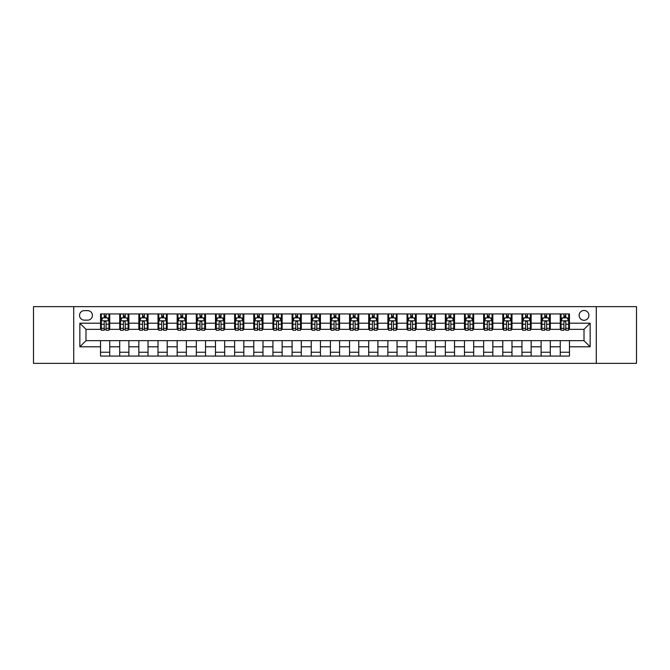 <?xml version="1.0" encoding="UTF-8"?>
<svg xmlns="http://www.w3.org/2000/svg" width="670" height="670" viewBox="0 0 670 670"><rect width="100%" height="100%" fill="white"/><g stroke="black" fill="none" stroke-linecap="round" stroke-linejoin="round"><path stroke-width="1" d="M584.014 310.478A4.908 4.908 0 0 0 579.115 315.386A4.908 4.908 0 0 0 584.014 320.285A4.908 4.908 0 0 0 588.922 315.386A4.908 4.908 0 0 0 584.014 310.478M596.275 363.349L636.5 363.349L636.5 306.651L596.275 306.651L596.275 363.349L73.725 363.349L73.725 306.651L33.5 306.651L33.5 363.349L73.725 363.349M84.303 320.134L87.67 320.134A4.749 4.749 0 0 0 92.418 315.386A4.749 4.749 0 0 0 87.67 310.637L84.303 310.637A4.749 4.749 0 0 0 79.546 315.386A4.749 4.749 0 0 0 84.303 320.134M596.275 306.651L73.725 306.651M100.542 346.8L79.856 346.8L79.856 323.2L100.542 323.2L100.542 329.33L85.986 329.33L85.986 340.67L100.542 340.67L100.542 356.072L569.458 356.072L569.458 340.67L584.014 340.67L584.014 329.33L569.458 329.33L569.458 323.2L590.144 323.2L590.144 346.8L569.458 346.8M569.458 323.2L569.458 313.928L100.542 313.928L100.542 323.2M560.262 313.928L560.262 329.33L561.033 329.33M563.939 329.33L565.781 329.33M568.688 329.33L569.458 329.33M560.262 329.33L549.534 329.33M541.109 313.928L541.109 329.33L541.871 329.33M544.785 329.33L546.628 329.33M541.109 329.33L530.38 329.33M521.955 313.928L521.955 329.33L522.717 329.33M525.632 329.33L527.466 329.33M521.955 329.33L511.227 329.33M502.802 313.928L502.802 329.33L503.564 329.33M506.478 329.33L508.312 329.33M502.802 329.33L492.073 329.33M483.64 313.928L483.64 329.33L484.41 329.33M487.325 329.33L489.159 329.33M483.64 329.33L472.919 329.33M464.486 313.928L464.486 329.33L465.256 329.33M468.163 329.33L470.005 329.33M464.486 329.33L453.757 329.33M445.332 313.928L445.332 329.33L446.103 329.33M449.009 329.33L450.851 329.33M445.332 329.33L434.604 329.33M426.179 313.928L426.179 329.33L426.941 329.33M429.855 329.33L431.698 329.33M426.179 329.33L415.45 329.33M407.025 313.928L407.025 329.33L407.787 329.33M410.702 329.33L412.536 329.33M407.025 329.33L396.297 329.33M387.871 313.928L387.871 329.33L388.634 329.33M391.548 329.33L393.382 329.33M387.871 329.33L377.143 329.33M368.709 313.928L368.709 329.33L369.48 329.33M372.394 329.33L374.228 329.33M368.709 329.33L357.989 329.33M349.556 313.928L349.556 329.33L350.326 329.33M353.232 329.33L355.075 329.33M349.556 329.33L338.827 329.33M330.402 313.928L330.402 329.33L331.173 329.33M334.079 329.33L335.921 329.33M330.402 329.33L319.674 329.33M311.248 313.928L311.248 329.33L312.011 329.33M314.925 329.33L316.768 329.33M311.248 329.33L300.52 329.33M292.095 313.928L292.095 329.33L292.857 329.33M295.772 329.33L297.606 329.33M292.095 329.33L281.366 329.33M272.941 313.928L272.941 329.33L273.703 329.33M276.618 329.33L278.452 329.33M272.941 329.33L262.213 329.33M253.779 313.928L253.779 329.33L254.55 329.33M257.464 329.33L259.298 329.33M253.779 329.33L243.059 329.33M234.626 313.928L234.626 329.33L235.396 329.33M238.302 329.33L240.145 329.33M234.626 329.33L223.897 329.33M215.472 313.928L215.472 329.33L216.243 329.33M219.149 329.33L220.991 329.33M215.472 329.33L204.744 329.33M196.318 313.928L196.318 329.33L197.081 329.33M199.995 329.33L201.838 329.33M196.318 329.33L185.59 329.33M177.165 313.928L177.165 329.33L177.927 329.33M180.841 329.33L182.675 329.33M177.165 329.33L166.436 329.33M158.011 313.928L158.011 329.33L158.773 329.33M161.688 329.33L163.522 329.33M158.011 329.33L147.283 329.33M138.849 313.928L138.849 329.33L139.62 329.33M142.534 329.33L144.368 329.33M138.849 329.33L128.129 329.33M119.695 313.928L119.695 329.33L120.466 329.33M123.372 329.33L125.215 329.33M119.695 329.33L108.967 329.33M100.542 329.33L101.312 329.33M104.219 329.33L106.061 329.33M100.542 340.67L109.738 340.67L109.738 356.072M569.458 340.67L109.738 340.67M109.738 313.928L109.738 329.33M100.542 317.764L101.312 317.764M104.219 317.764L106.061 317.764M108.967 317.764L109.738 317.764M100.542 352.236L109.738 352.236M119.695 340.67L119.695 356.072M128.891 313.928L128.891 329.33M119.695 317.764L120.466 317.764M123.372 317.764L125.215 317.764M128.129 317.764L128.891 317.764M128.891 340.67L128.891 356.072M119.695 352.236L128.891 352.236M138.849 340.67L138.849 356.072M148.045 340.67L148.045 356.072M138.849 352.236L148.045 352.236M148.045 313.928L148.045 329.33M138.849 317.764L139.62 317.764M142.534 317.764L144.368 317.764M147.283 317.764L148.045 317.764M158.011 340.67L158.011 356.072M167.198 340.67L167.198 356.072M158.011 352.236L167.198 352.236M167.198 313.928L167.198 329.33M158.011 317.764L158.773 317.764M161.688 317.764L163.522 317.764M166.436 317.764L167.198 317.764M177.165 340.67L177.165 356.072M186.361 340.67L186.361 356.072M177.165 352.236L186.361 352.236M186.361 313.928L186.361 329.33M177.165 317.764L177.927 317.764M180.841 317.764L182.675 317.764M185.59 317.764L186.361 317.764M196.318 340.67L196.318 356.072M205.514 340.67L205.514 356.072M196.318 352.236L205.514 352.236M205.514 313.928L205.514 329.33M196.318 317.764L197.081 317.764M199.995 317.764L201.838 317.764M204.744 317.764L205.514 317.764M215.472 340.67L215.472 356.072M224.668 340.67L224.668 356.072M215.472 352.236L224.668 352.236M224.668 313.928L224.668 329.33M215.472 317.764L216.243 317.764M219.149 317.764L220.991 317.764M223.897 317.764L224.668 317.764M234.626 340.67L234.626 356.072M243.821 340.67L243.821 356.072M234.626 352.236L243.821 352.236M243.821 313.928L243.821 329.33M234.626 317.764L235.396 317.764M238.302 317.764L240.145 317.764M243.059 317.764L243.821 317.764M253.779 340.67L253.779 356.072M262.975 340.67L262.975 356.072M253.779 352.236L262.975 352.236M262.975 313.928L262.975 329.33M253.779 317.764L254.55 317.764M257.464 317.764L259.298 317.764M262.213 317.764L262.975 317.764M272.941 340.67L272.941 356.072M282.129 340.67L282.129 356.072M272.941 352.236L282.129 352.236M282.129 313.928L282.129 329.33M272.941 317.764L273.703 317.764M276.618 317.764L278.452 317.764M281.366 317.764L282.129 317.764M292.095 340.67L292.095 356.072M301.291 340.67L301.291 356.072M292.095 352.236L301.291 352.236M301.291 313.928L301.291 329.33M292.095 317.764L292.857 317.764M295.772 317.764L297.606 317.764M300.52 317.764L301.291 317.764M311.248 340.67L311.248 356.072M320.444 340.67L320.444 356.072M311.248 352.236L320.444 352.236M320.444 313.928L320.444 329.33M311.248 317.764L312.011 317.764M314.925 317.764L316.768 317.764M319.674 317.764L320.444 317.764M330.402 340.67L330.402 356.072M339.598 340.67L339.598 356.072M330.402 352.236L339.598 352.236M339.598 313.928L339.598 329.33M330.402 317.764L331.173 317.764M334.079 317.764L335.921 317.764M338.827 317.764L339.598 317.764M349.556 340.67L349.556 356.072M358.752 340.67L358.752 356.072M349.556 352.236L358.752 352.236M358.752 313.928L358.752 329.33M349.556 317.764L350.326 317.764M353.232 317.764L355.075 317.764M357.989 317.764L358.752 317.764M368.709 340.67L368.709 356.072M377.905 340.67L377.905 356.072M368.709 352.236L377.905 352.236M377.905 313.928L377.905 329.33M368.709 317.764L369.48 317.764M372.394 317.764L374.228 317.764M377.143 317.764L377.905 317.764M387.871 340.67L387.871 356.072M397.059 340.67L397.059 356.072M387.871 352.236L397.059 352.236M397.059 313.928L397.059 329.33M387.871 317.764L388.634 317.764M391.548 317.764L393.382 317.764M396.297 317.764L397.059 317.764M407.025 340.67L407.025 356.072M416.221 340.67L416.221 356.072M407.025 352.236L416.221 352.236M416.221 313.928L416.221 329.33M407.025 317.764L407.787 317.764M410.702 317.764L412.536 317.764M415.45 317.764L416.221 317.764M426.179 340.67L426.179 356.072M435.374 340.67L435.374 356.072M426.179 352.236L435.374 352.236M435.374 313.928L435.374 329.33M426.179 317.764L426.941 317.764M429.855 317.764L431.698 317.764M434.604 317.764L435.374 317.764M445.332 340.67L445.332 356.072M454.528 340.67L454.528 356.072M445.332 352.236L454.528 352.236M454.528 313.928L454.528 329.33M445.332 317.764L446.103 317.764M449.009 317.764L450.851 317.764M453.757 317.764L454.528 317.764M464.486 340.67L464.486 356.072M473.682 340.67L473.682 356.072M464.486 352.236L473.682 352.236M473.682 313.928L473.682 329.33M464.486 317.764L465.256 317.764M468.163 317.764L470.005 317.764M472.919 317.764L473.682 317.764M483.64 340.67L483.64 356.072M492.835 340.67L492.835 356.072M483.64 352.236L492.835 352.236M492.835 313.928L492.835 329.33M483.64 317.764L484.41 317.764M487.325 317.764L489.159 317.764M492.073 317.764L492.835 317.764M502.802 340.67L502.802 356.072M511.989 340.67L511.989 356.072M502.802 352.236L511.989 352.236M511.989 313.928L511.989 329.33M502.802 317.764L503.564 317.764M506.478 317.764L508.312 317.764M511.227 317.764L511.989 317.764M521.955 340.67L521.955 356.072M531.151 340.67L531.151 356.072M521.955 352.236L531.151 352.236M531.151 313.928L531.151 329.33M521.955 317.764L522.717 317.764M525.632 317.764L527.466 317.764M530.38 317.764L531.151 317.764M541.109 340.67L541.109 356.072M550.305 340.67L550.305 356.072M541.109 352.236L550.305 352.236M550.305 313.928L550.305 329.33M541.109 317.764L541.871 317.764M544.785 317.764L546.628 317.764M549.534 317.764L550.305 317.764M560.262 340.67L560.262 356.072M560.262 352.236L569.458 352.236M560.262 317.764L561.033 317.764M563.939 317.764L565.781 317.764M568.688 317.764L569.458 317.764M85.986 329.33L79.856 323.2M85.986 340.67L79.856 346.8M590.144 323.2L584.014 329.33M590.144 346.8L584.014 340.67M106.061 315.922L104.219 315.922M108.967 328.325L106.061 328.325L106.061 330.251L108.967 330.251L108.967 320.905L107.434 317.84L102.845 317.84L101.312 320.905L101.312 330.251L104.219 330.251L104.219 328.325L101.312 328.325M101.312 320.905L101.312 313.928M108.967 320.905L108.967 313.928M104.219 317.84L104.219 313.928M106.061 313.928L106.061 317.84M106.061 328.325L106.061 322.052C105.45 320.871 104.838 320.871 104.219 322.052L104.219 328.325M125.215 315.922L123.372 315.922M128.129 328.325L125.215 328.325L125.215 330.251L128.129 330.251L128.129 320.905L126.597 317.84L121.999 317.84L120.466 320.905L120.466 330.251L123.372 330.251L123.372 328.325L120.466 328.325M120.466 320.905L120.466 313.928M128.129 320.905L128.129 313.928M123.372 317.84L123.372 313.928M125.215 313.928L125.215 317.84M125.215 328.325L125.215 322.052C124.603 320.871 123.992 320.871 123.372 322.052L123.372 328.325M144.368 315.922L142.534 315.922M147.283 328.325L144.368 328.325L144.368 330.251L147.283 330.251L147.283 320.905L145.75 317.84L141.152 317.84L139.62 320.905L139.62 330.251L142.534 330.251L142.534 328.325L139.62 328.325M139.62 320.905L139.62 313.928M147.283 320.905L147.283 313.928M142.534 317.84L142.534 313.928M144.368 313.928L144.368 317.84M144.368 328.325L144.368 322.052C143.757 320.871 143.145 320.871 142.534 322.052L142.534 328.325M163.522 315.922L161.688 315.922M166.436 328.325L163.522 328.325L163.522 330.251L166.436 330.251L166.436 320.905L164.904 317.84L160.306 317.84L158.773 320.905L158.773 330.251L161.688 330.251L161.688 328.325L158.773 328.325M158.773 320.905L158.773 313.928M166.436 320.905L166.436 313.928M161.688 317.84L161.688 313.928M163.522 313.928L163.522 317.84M163.522 328.325L163.522 322.052C162.911 320.871 162.299 320.871 161.688 322.052L161.688 328.325M182.675 315.922L180.841 315.922M185.59 328.325L182.675 328.325L182.675 330.251L185.59 330.251L185.59 320.905L184.057 317.84L179.46 317.84L177.927 320.905L177.927 330.251L180.841 330.251L180.841 328.325L177.927 328.325M177.927 320.905L177.927 313.928M185.59 320.905L185.59 313.928M180.841 317.84L180.841 313.928M182.675 313.928L182.675 317.84M182.675 328.325L182.675 322.052C182.064 320.871 181.453 320.871 180.841 322.052L180.841 328.325M201.838 315.922L199.995 315.922M204.744 328.325L201.838 328.325L201.838 330.251L204.744 330.251L204.744 320.905L203.211 317.84L198.613 317.84L197.081 320.905L197.081 330.251L199.995 330.251L199.995 328.325L197.081 328.325M197.081 320.905L197.081 313.928M204.744 320.905L204.744 313.928M199.995 317.84L199.995 313.928M201.838 313.928L201.838 317.84M201.838 328.325L201.838 322.052C201.226 320.871 200.606 320.871 199.995 322.052L199.995 328.325M220.991 315.922L219.149 315.922M223.897 328.325L220.991 328.325L220.991 330.251L223.897 330.251L223.897 320.905L222.365 317.84L217.775 317.84L216.243 320.905L216.243 330.251L219.149 330.251L219.149 328.325L216.243 328.325M216.243 320.905L216.243 313.928M223.897 320.905L223.897 313.928M219.149 317.84L219.149 313.928M220.991 313.928L220.991 317.84M220.991 328.325L220.991 322.052C220.38 320.871 219.768 320.871 219.149 322.052L219.149 328.325M240.145 315.922L238.302 315.922M243.059 328.325L240.145 328.325L240.145 330.251L243.059 330.251L243.059 320.905L241.527 317.84L236.929 317.84L235.396 320.905L235.396 330.251L238.302 330.251L238.302 328.325L235.396 328.325M235.396 320.905L235.396 313.928M243.059 320.905L243.059 313.928M238.302 317.84L238.302 313.928M240.145 313.928L240.145 317.84M240.145 328.325L240.145 322.052C239.533 320.871 238.922 320.871 238.302 322.052L238.302 328.325M259.298 315.922L257.464 315.922M262.213 328.325L259.298 328.325L259.298 330.251L262.213 330.251L262.213 320.905L260.68 317.84L256.082 317.84L254.55 320.905L254.55 330.251L257.464 330.251L257.464 328.325L254.55 328.325M254.55 320.905L254.55 313.928M262.213 320.905L262.213 313.928M257.464 317.84L257.464 313.928M259.298 313.928L259.298 317.84M259.298 328.325L259.298 322.052C258.687 320.871 258.076 320.871 257.464 322.052L257.464 328.325M278.452 315.922L276.618 315.922M281.366 328.325L278.452 328.325L278.452 330.251L281.366 330.251L281.366 320.905L279.834 317.84L275.236 317.84L273.703 320.905L273.703 330.251L276.618 330.251L276.618 328.325L273.703 328.325M273.703 320.905L273.703 313.928M281.366 320.905L281.366 313.928M276.618 317.84L276.618 313.928M278.452 313.928L278.452 317.84M278.452 328.325L278.452 322.052C277.841 320.871 277.229 320.871 276.618 322.052L276.618 328.325M297.606 315.922L295.772 315.922M300.52 328.325L297.606 328.325L297.606 330.251L300.52 330.251L300.52 320.905L298.988 317.84L294.39 317.84L292.857 320.905L292.857 330.251L295.772 330.251L295.772 328.325L292.857 328.325M292.857 320.905L292.857 313.928M300.52 320.905L300.52 313.928M295.772 317.84L295.772 313.928M297.606 313.928L297.606 317.84M297.606 328.325L297.606 322.052C296.994 320.871 296.383 320.871 295.772 322.052L295.772 328.325M316.768 315.922L314.925 315.922M319.674 328.325L316.768 328.325L316.768 330.251L319.674 330.251L319.674 320.905L318.141 317.84L313.543 317.84L312.011 320.905L312.011 330.251L314.925 330.251L314.925 328.325L312.011 328.325M312.011 320.905L312.011 313.928M319.674 320.905L319.674 313.928M314.925 317.84L314.925 313.928M316.768 313.928L316.768 317.84M316.768 328.325L316.768 322.052C316.156 320.871 315.536 320.871 314.925 322.052L314.925 328.325M335.921 315.922L334.079 315.922M338.827 328.325L335.921 328.325L335.921 330.251L338.827 330.251L338.827 320.905L337.295 317.84L332.705 317.84L331.173 320.905L331.173 330.251L334.079 330.251L334.079 328.325L331.173 328.325M331.173 320.905L331.173 313.928M338.827 320.905L338.827 313.928M334.079 317.84L334.079 313.928M335.921 313.928L335.921 317.84M335.921 328.325L335.921 322.052C335.31 320.871 334.699 320.871 334.079 322.052L334.079 328.325M355.075 315.922L353.232 315.922M357.989 328.325L355.075 328.325L355.075 330.251L357.989 330.251L357.989 320.905L356.457 317.84L351.859 317.84L350.326 320.905L350.326 330.251L353.232 330.251L353.232 328.325L350.326 328.325M350.326 320.905L350.326 313.928M357.989 320.905L357.989 313.928M353.232 317.84L353.232 313.928M355.075 313.928L355.075 317.84M355.075 328.325L355.075 322.052C354.464 320.871 353.852 320.871 353.232 322.052L353.232 328.325M374.228 315.922L372.394 315.922M377.143 328.325L374.228 328.325L374.228 330.251L377.143 330.251L377.143 320.905L375.61 317.84L371.012 317.84L369.48 320.905L369.48 330.251L372.394 330.251L372.394 328.325L369.48 328.325M369.48 320.905L369.48 313.928M377.143 320.905L377.143 313.928M372.394 317.84L372.394 313.928M374.228 313.928L374.228 317.84M374.228 328.325L374.228 322.052C373.617 320.871 373.006 320.871 372.394 322.052L372.394 328.325M393.382 315.922L391.548 315.922M396.297 328.325L393.382 328.325L393.382 330.251L396.297 330.251L396.297 320.905L394.764 317.84L390.166 317.84L388.634 320.905L388.634 330.251L391.548 330.251L391.548 328.325L388.634 328.325M388.634 320.905L388.634 313.928M396.297 320.905L396.297 313.928M391.548 317.84L391.548 313.928M393.382 313.928L393.382 317.84M393.382 328.325L393.382 322.052C392.771 320.871 392.159 320.871 391.548 322.052L391.548 328.325M412.536 315.922L410.702 315.922M415.45 328.325L412.536 328.325L412.536 330.251L415.45 330.251L415.45 320.905L413.918 317.84L409.32 317.84L407.787 320.905L407.787 330.251L410.702 330.251L410.702 328.325L407.787 328.325M407.787 320.905L407.787 313.928M415.45 320.905L415.45 313.928M410.702 317.84L410.702 313.928M412.536 313.928L412.536 317.84M412.536 328.325L412.536 322.052C411.924 320.871 411.313 320.871 410.702 322.052L410.702 328.325M431.698 315.922L429.855 315.922M434.604 328.325L431.698 328.325L431.698 330.251L434.604 330.251L434.604 320.905L433.071 317.84L428.473 317.84L426.941 320.905L426.941 330.251L429.855 330.251L429.855 328.325L426.941 328.325M426.941 320.905L426.941 313.928M434.604 320.905L434.604 313.928M429.855 317.84L429.855 313.928M431.698 313.928L431.698 317.84M431.698 328.325L431.698 322.052C431.086 320.871 430.467 320.871 429.855 322.052L429.855 328.325M450.851 315.922L449.009 315.922M453.757 328.325L450.851 328.325L450.851 330.251L453.757 330.251L453.757 320.905L452.225 317.84L447.635 317.84L446.103 320.905L446.103 330.251L449.009 330.251L449.009 328.325L446.103 328.325M446.103 320.905L446.103 313.928M453.757 320.905L453.757 313.928M449.009 317.84L449.009 313.928M450.851 313.928L450.851 317.84M450.851 328.325L450.851 322.052C450.24 320.871 449.629 320.871 449.009 322.052L449.009 328.325M470.005 315.922L468.163 315.922M472.919 328.325L470.005 328.325L470.005 330.251L472.919 330.251L472.919 320.905L471.387 317.84L466.789 317.84L465.256 320.905L465.256 330.251L468.163 330.251L468.163 328.325L465.256 328.325M465.256 320.905L465.256 313.928M472.919 320.905L472.919 313.928M468.163 317.84L468.163 313.928M470.005 313.928L470.005 317.84M470.005 328.325L470.005 322.052C469.394 320.871 468.782 320.871 468.163 322.052L468.163 328.325M489.159 315.922L487.325 315.922M492.073 328.325L489.159 328.325L489.159 330.251L492.073 330.251L492.073 320.905L490.541 317.84L485.943 317.84L484.41 320.905L484.41 330.251L487.325 330.251L487.325 328.325L484.41 328.325M484.41 320.905L484.41 313.928M492.073 320.905L492.073 313.928M487.325 317.84L487.325 313.928M489.159 313.928L489.159 317.84M489.159 328.325L489.159 322.052C488.547 320.871 487.936 320.871 487.325 322.052L487.325 328.325M508.312 315.922L506.478 315.922M511.227 328.325L508.312 328.325L508.312 330.251L511.227 330.251L511.227 320.905L509.694 317.84L505.096 317.84L503.564 320.905L503.564 330.251L506.478 330.251L506.478 328.325L503.564 328.325M503.564 320.905L503.564 313.928M511.227 320.905L511.227 313.928M506.478 317.84L506.478 313.928M508.312 313.928L508.312 317.84M508.312 328.325L508.312 322.052C507.701 320.871 507.09 320.871 506.478 322.052L506.478 328.325M527.466 315.922L525.632 315.922M530.38 328.325L527.466 328.325L527.466 330.251L530.38 330.251L530.38 320.905L528.848 317.84L524.25 317.84L522.717 320.905L522.717 330.251L525.632 330.251L525.632 328.325L522.717 328.325M522.717 320.905L522.717 313.928M530.38 320.905L530.38 313.928M525.632 317.84L525.632 313.928M527.466 313.928L527.466 317.84M527.466 328.325L527.466 322.052C526.855 320.871 526.243 320.871 525.632 322.052L525.632 328.325M546.628 315.922L544.785 315.922M549.534 328.325L546.628 328.325L546.628 330.251L549.534 330.251L549.534 320.905L548.001 317.84L543.404 317.84L541.871 320.905L541.871 330.251L544.785 330.251L544.785 328.325L541.871 328.325M541.871 320.905L541.871 313.928M549.534 320.905L549.534 313.928M544.785 317.84L544.785 313.928M546.628 313.928L546.628 317.84M546.628 328.325L546.628 322.052C546.017 320.871 545.397 320.871 544.785 322.052L544.785 328.325M565.781 315.922L563.939 315.922M568.688 328.325L565.781 328.325L565.781 330.251L568.688 330.251L568.688 320.905L567.155 317.84L562.566 317.84L561.033 320.905L561.033 330.251L563.939 330.251L563.939 328.325L561.033 328.325M561.033 320.905L561.033 313.928M568.688 320.905L568.688 313.928M563.939 317.84L563.939 313.928M565.781 313.928L565.781 317.84M565.781 328.325L565.781 322.052C565.17 320.871 564.559 320.871 563.939 322.052L563.939 328.325M119.695 346.8L109.738 346.8M119.695 323.2L109.738 323.2M138.849 323.2L128.891 323.2M138.849 346.8L128.891 346.8M158.011 323.2L148.045 323.2M158.011 346.8L148.045 346.8M177.165 323.2L167.198 323.2M177.165 346.8L167.198 346.8M196.318 323.2L186.361 323.2M196.318 346.8L186.361 346.8M215.472 323.2L205.514 323.2M215.472 346.8L205.514 346.8M234.626 323.2L224.668 323.2M234.626 346.8L224.668 346.8M253.779 323.2L243.821 323.2M253.779 346.8L243.821 346.8M272.941 323.2L262.975 323.2M272.941 346.8L262.975 346.8M292.095 323.2L282.129 323.2M292.095 346.8L282.129 346.8M311.248 323.2L301.291 323.2M311.248 346.8L301.291 346.8M330.402 323.2L320.444 323.2M330.402 346.8L320.444 346.8M349.556 323.2L339.598 323.2M349.556 346.8L339.598 346.8M368.709 323.2L358.752 323.2M368.709 346.8L358.752 346.8M387.871 323.2L377.905 323.2M387.871 346.8L377.905 346.8M407.025 323.2L397.059 323.2M407.025 346.8L397.059 346.8M426.179 323.2L416.221 323.2M426.179 346.8L416.221 346.8M445.332 323.2L435.374 323.2M445.332 346.8L435.374 346.8M464.486 323.2L454.528 323.2M464.486 346.8L454.528 346.8M483.64 323.2L473.682 323.2M483.64 346.8L473.682 346.8M502.802 323.2L492.835 323.2M502.802 346.8L492.835 346.8M521.955 323.2L511.989 323.2M521.955 346.8L511.989 346.8M541.109 323.2L531.151 323.2M541.109 346.8L531.151 346.8M560.262 323.2L550.305 323.2M560.262 346.8L550.305 346.8M108.934 320.821L101.346 320.821M101.312 318.024L102.753 318.024M107.527 318.024L108.967 318.024M104.219 324.221L101.312 324.221M108.967 324.221L106.061 324.221M106.061 316.893L104.219 316.893M128.087 320.821L120.499 320.821M120.466 318.024L121.907 318.024M126.689 318.024L128.129 318.024M123.372 324.221L120.466 324.221M128.129 324.221L125.215 324.221M125.215 316.893L123.372 316.893M147.241 320.821L139.653 320.821M139.62 318.024L141.06 318.024M145.842 318.024L147.283 318.024M142.534 324.221L139.62 324.221M147.283 324.221L144.368 324.221M144.368 316.893L142.534 316.893M166.395 320.821L158.815 320.821M158.773 318.024L160.214 318.024M164.996 318.024L166.436 318.024M161.688 324.221L158.773 324.221M166.436 324.221L163.522 324.221M163.522 316.893L161.688 316.893M185.556 320.821L177.969 320.821M177.927 318.024L179.367 318.024M184.149 318.024L185.59 318.024M180.841 324.221L177.927 324.221M185.59 324.221L182.675 324.221M182.675 316.893L180.841 316.893M204.71 320.821L197.122 320.821M197.081 318.024L198.521 318.024M203.303 318.024L204.744 318.024M199.995 324.221L197.081 324.221M204.744 324.221L201.838 324.221M201.838 316.893L199.995 316.893M223.864 320.821L216.276 320.821M216.243 318.024L217.683 318.024M222.457 318.024L223.897 318.024M219.149 324.221L216.243 324.221M223.897 324.221L220.991 324.221M220.991 316.893L219.149 316.893M243.017 320.821L235.43 320.821M235.396 318.024L236.837 318.024M241.619 318.024L243.059 318.024M238.302 324.221L235.396 324.221M243.059 324.221L240.145 324.221M240.145 316.893L238.302 316.893M262.171 320.821L254.583 320.821M254.55 318.024L255.99 318.024M260.772 318.024L262.213 318.024M257.464 324.221L254.55 324.221M262.213 324.221L259.298 324.221M259.298 316.893L257.464 316.893M281.325 320.821L273.745 320.821M273.703 318.024L275.144 318.024M279.926 318.024L281.366 318.024M276.618 324.221L273.703 324.221M281.366 324.221L278.452 324.221M278.452 316.893L276.618 316.893M300.487 320.821L292.899 320.821M292.857 318.024L294.298 318.024M299.08 318.024L300.52 318.024M295.772 324.221L292.857 324.221M300.52 324.221L297.606 324.221M297.606 316.893L295.772 316.893M319.64 320.821L312.053 320.821M312.011 318.024L313.451 318.024M318.233 318.024L319.674 318.024M314.925 324.221L312.011 324.221M319.674 324.221L316.768 324.221M316.768 316.893L314.925 316.893M338.794 320.821L331.206 320.821M331.173 318.024L332.613 318.024M337.387 318.024L338.827 318.024M334.079 324.221L331.173 324.221M338.827 324.221L335.921 324.221M335.921 316.893L334.079 316.893M357.947 320.821L350.36 320.821M350.326 318.024L351.767 318.024M356.549 318.024L357.989 318.024M353.232 324.221L350.326 324.221M357.989 324.221L355.075 324.221M355.075 316.893L353.232 316.893M377.101 320.821L369.513 320.821M369.48 318.024L370.92 318.024M375.703 318.024L377.143 318.024M372.394 324.221L369.48 324.221M377.143 324.221L374.228 324.221M374.228 316.893L372.394 316.893M396.255 320.821L388.675 320.821M388.634 318.024L390.074 318.024M394.856 318.024L396.297 318.024M391.548 324.221L388.634 324.221M396.297 324.221L393.382 324.221M393.382 316.893L391.548 316.893M415.417 320.821L407.829 320.821M407.787 318.024L409.228 318.024M414.01 318.024L415.45 318.024M410.702 324.221L407.787 324.221M415.45 324.221L412.536 324.221M412.536 316.893L410.702 316.893M434.57 320.821L426.983 320.821M426.941 318.024L428.381 318.024M433.163 318.024L434.604 318.024M429.855 324.221L426.941 324.221M434.604 324.221L431.698 324.221M431.698 316.893L429.855 316.893M453.724 320.821L446.136 320.821M446.103 318.024L447.543 318.024M452.317 318.024L453.757 318.024M449.009 324.221L446.103 324.221M453.757 324.221L450.851 324.221M450.851 316.893L449.009 316.893M472.878 320.821L465.29 320.821M465.256 318.024L466.697 318.024M471.479 318.024L472.919 318.024M468.163 324.221L465.256 324.221M472.919 324.221L470.005 324.221M470.005 316.893L468.163 316.893M492.031 320.821L484.444 320.821M484.41 318.024L485.851 318.024M490.633 318.024L492.073 318.024M487.325 324.221L484.41 324.221M492.073 324.221L489.159 324.221M489.159 316.893L487.325 316.893M511.185 320.821L503.606 320.821M503.564 318.024L505.004 318.024M509.786 318.024L511.227 318.024M506.478 324.221L503.564 324.221M511.227 324.221L508.312 324.221M508.312 316.893L506.478 316.893M530.347 320.821L522.759 320.821M522.717 318.024L524.158 318.024M528.94 318.024L530.38 318.024M525.632 324.221L522.717 324.221M530.38 324.221L527.466 324.221M527.466 316.893L525.632 316.893M549.5 320.821L541.913 320.821M541.871 318.024L543.311 318.024M548.094 318.024L549.534 318.024M544.785 324.221L541.871 324.221M549.534 324.221L546.628 324.221M546.628 316.893L544.785 316.893M568.654 320.821L561.066 320.821M561.033 318.024L562.473 318.024M567.247 318.024L568.688 318.024M563.939 324.221L561.033 324.221M568.688 324.221L565.781 324.221M565.781 316.893L563.939 316.893"/></g></svg>

